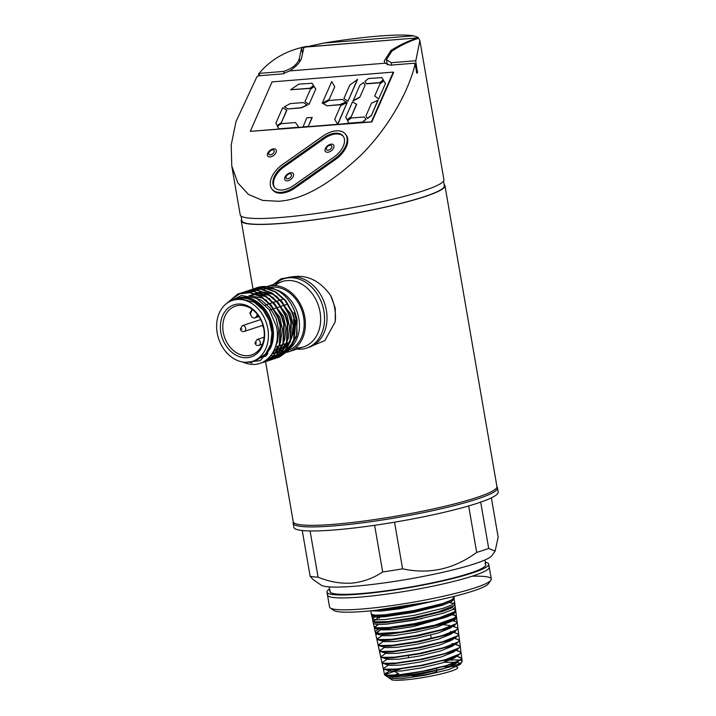 <?xml version="1.0" encoding="UTF-8"?>
<svg xmlns="http://www.w3.org/2000/svg" width="716" height="716" viewBox="0 0 716 716"><rect width="100%" height="100%" fill="white"/><g stroke="black" fill="none" stroke-linecap="round" stroke-linejoin="round"><path stroke-width="1.07" d="M295.583 347.851A34.35 26.922 -108.3 0 0 320.043 312.006A34.35 26.922 -108.3 0 0 274.989 285.595M283.634 278.846A36.48 28.586 -108.3 0 1 323.892 311.147A36.48 28.586 -108.3 0 1 306.546 348.11A36.48 28.586 -108.3 0 1 296.737 349.113A36.48 28.586 -108.3 0 0 323.892 311.147A36.48 28.586 -108.3 0 0 304.04 281.334A36.48 28.586 -108.3 0 0 275.168 283.885A36.48 28.586 -108.3 0 1 283.634 278.846L286.105 278.023A36.48 28.586 -108.3 0 1 291.394 276.958C306.761 274.273 319.882 280.484 330.729 295.583A41.34 32.399 71.7 0 1 334.748 308.524A41.34 32.399 71.7 0 1 335.249 321.744L324.84 340.619L306.672 348.074M496.895 486.388L497.405 487.739A103.659 12.065 170.2 0 1 443.07 508.342A103.659 12.065 170.2 0 1 334.202 525.866A103.659 12.065 170.2 0 0 442.032 508.584A103.659 12.065 170.2 0 0 497.486 487.999L498.184 492.053A103.659 12.065 170.2 0 1 442.73 512.629A103.659 12.065 170.2 0 1 334.9 529.912A103.659 12.065 170.2 0 1 293.882 527.334L293.184 523.289A103.659 12.065 170.2 0 0 334.202 525.866A103.659 12.065 170.2 0 1 293.157 523.02L293.193 521.57M252.515 309.643L251.119 311.979A3.705 2.909 -108.3 0 0 250.707 314.61A3.705 2.909 -108.3 0 0 254.798 317.895A3.705 2.909 -108.3 0 0 256.149 316.776L257.483 314.539M265.403 305.016L269.359 303.709M269.843 303.548L272.948 302.519M273.431 302.367L276.528 301.338M277.02 301.176L280.117 300.147M280.6 299.995L282.346 299.413M269.565 310.109L273.351 308.856M273.834 308.694L276.931 307.665M277.414 307.504L280.52 306.484M281.003 306.323L284.1 305.293M284.592 305.132L286.901 304.372M484.929 559.984L485.734 564.673A79.037 9.201 170.2 0 1 443.464 580.363A79.037 9.201 170.2 0 1 361.24 593.546A79.037 9.201 170.2 0 1 329.969 591.577L329.154 586.887M485.018 563.698A79.037 9.201 170.2 0 1 447.464 579.414A79.037 9.201 170.2 0 1 361.24 593.546A79.037 9.201 170.2 0 1 330.318 590.423M488.5 566.123A82.08 9.55 170.2 0 1 449.505 582.439A82.08 9.55 170.2 0 1 359.96 597.108A82.08 9.55 170.2 0 1 327.847 593.868M472.068 576.228A82.08 9.55 170.2 0 1 490.934 580.228L488.464 583.674A79.037 9.201 170.2 0 1 442.416 599.149A79.037 9.201 170.2 0 1 364.319 611.392A79.037 9.201 170.2 0 1 333.772 610.399L330.291 607.982A82.08 9.55 170.2 0 0 362.019 609.012A82.08 9.55 170.2 0 1 329.539 606.971L326.97 592.096A82.08 9.55 170.2 0 1 329.53 589.035M490.934 580.228A82.08 9.55 170.2 0 1 443.115 596.303A82.08 9.55 170.2 0 1 362.019 609.012A82.08 9.55 170.2 0 0 447.402 595.327A82.08 9.55 170.2 0 0 491.301 579.029L488.733 564.154A82.08 9.55 170.2 0 1 444.833 580.443A82.08 9.55 170.2 0 1 359.45 594.137A82.08 9.55 170.2 0 1 326.97 592.096M491.364 497.862L498.166 537.224L495.114 551.123L491.892 555.625A87.245 10.158 170.2 0 1 441.056 572.702A87.245 10.158 170.2 0 1 354.859 586.216A87.245 10.158 170.2 0 1 321.126 585.115L313.098 579.539L310.153 576.308L302.25 530.52M495.114 551.123L488.688 548.429A99.954 11.635 170.2 0 1 476.686 552.394C453.998 569.122 429.296 574.599 402.598 568.835A99.954 11.635 170.2 0 1 382.684 571.941C373.278 578.268 363.003 582.001 351.86 583.119C340.592 583.8 329.324 581.813 318.074 577.168A99.954 11.635 170.2 0 1 310.153 576.308M402.598 568.835L394.543 522.188M382.684 571.941L374.629 525.311M318.074 577.168L310.091 530.95M476.686 552.394L468.658 505.935M488.688 548.429L480.687 502.131M223.249 332.17A25.686 20.129 -108.3 0 0 251.602 354.921A25.686 20.129 -108.3 0 0 263.828 328.895A25.686 20.129 -108.3 0 0 235.475 306.144A25.686 20.129 -108.3 0 0 223.249 332.17M262.486 325.395A25.686 20.129 -108.3 0 0 263.712 328.286M264.168 329.118A27.405 21.48 71.7 0 1 247.154 357.687A27.405 21.48 71.7 0 1 220.877 332.618A27.405 21.48 71.7 0 1 237.891 304.04A27.405 21.48 71.7 0 1 264.168 329.118M286.794 352.335A34.35 26.922 -108.3 0 0 288.45 351.86A34.35 26.922 -108.3 0 0 304.792 317.054A34.35 26.922 -108.3 0 0 266.871 286.633A34.35 26.922 -108.3 0 0 266.817 286.651M288.45 351.86L303.7 346.812A34.35 26.922 -108.3 0 0 320.043 312.006A34.35 26.922 -108.3 0 0 282.122 281.585L266.871 286.633M293.882 340.807L296.164 319.354L294.088 312.409L296.603 319.264L297.104 333.781L291.806 345.649M288.852 350.097A32.829 25.731 -108.3 0 0 303.593 317.143A32.829 25.731 -108.3 0 0 267.354 288.074L266.934 288.208M235.322 299.467L236.933 298.93A32.068 25.132 -108.3 0 1 241.587 297.99A32.068 25.132 -108.3 0 1 270.174 319.551A32.068 25.132 -108.3 0 1 264.016 355.852L270.236 348.665A32.748 25.669 -108.3 0 0 272.868 327.293A32.748 25.669 -108.3 0 0 231.984 300.577M242.643 362.01A36.48 28.586 71.7 0 0 251.218 364.328C267.99 366.288 281.102 347.233 276.501 326.612L269.297 309.724L256.435 298.277L241.408 295.502L228.404 302.286M232.449 300.416L239.672 298.626L254.234 302.206L263.103 309.939L269.314 320.705L271.955 332.851L270.657 344.512L265.654 353.901L257.733 359.593L252.596 361.312A32.068 25.132 71.7 0 1 247.942 362.251A32.068 25.132 71.7 0 1 217.816 335.858A32.068 25.132 71.7 0 1 232.449 300.416A32.068 25.132 71.7 0 1 237.103 299.476A32.068 25.132 71.7 0 1 267.229 325.87A32.068 25.132 71.7 0 1 252.596 361.312M264.016 355.852C283.894 340.574 265.538 294.545 240.075 298.491L235.117 299.539M260.615 363.075L264.58 361.965L273.619 355.485L279.347 344.79L280.135 325.628L277.88 317.698L270.845 305.446L260.785 296.63L249.795 292.692L237.81 294.025L225.486 304.416M226.31 303.736L238.303 293.864L250.278 292.531L261.268 296.469L271.328 305.285L278.363 317.537L280.618 325.467L279.831 344.629L274.103 355.324L265.072 361.804L260.991 362.94M265.591 361.598L268.169 360.775L277.208 354.304L282.927 343.608L283.724 324.438L281.469 316.508L274.434 304.255L264.374 295.448L253.383 291.51L240.925 293.032M240.683 293.13L232.431 298.912M242.697 292.388L253.867 291.349L264.857 295.287L274.917 304.094L281.952 316.347L284.207 324.276L283.42 343.447L277.692 354.143L268.652 360.613L265.824 361.49M269.171 360.408L271.758 359.593L280.788 353.113L286.516 342.418L287.304 323.256L285.049 315.326L278.014 303.074L267.954 294.258L256.963 290.32L244.505 291.851M246.277 291.197L257.447 290.159L268.446 294.097L278.506 302.913L285.541 315.165L287.787 323.095L287 342.257L281.281 352.952L272.241 359.432L269.413 360.309M272.76 359.226L275.338 358.403L284.377 351.932L290.105 341.237L290.893 322.066L288.637 314.136L281.603 301.884L271.543 293.077L260.552 289.139L248.094 290.66M249.866 290.016L261.036 288.978L272.026 292.916L282.086 301.722L289.121 313.975L291.376 321.905L290.589 341.076L284.861 351.771L275.83 358.242L272.993 359.119M276.34 358.036L278.927 357.221L287.966 350.742L293.685 340.046L294.473 320.884L292.226 312.955L285.192 300.702L275.132 291.886L264.132 287.948L251.674 289.479M253.455 288.825L264.625 287.787L275.615 291.725L285.675 300.541L292.71 312.794L294.965 320.723L294.178 339.885L288.45 350.58L279.41 357.06L276.582 357.937M248.971 362.144L252.113 362.967M265.734 354.178L267.041 354.644M270.818 355.548L273.351 355.798M273.682 355.807L275.848 355.754M276.206 355.727L278.587 355.378M278.989 355.288L281.979 354.357M282.551 354.125L287.921 350.795M289.318 349.515L296.514 336.529L297.104 319.837C292.987 301.66 283.276 290.651 267.972 286.803A36.48 28.586 -108.3 0 0 257.017 287.653A36.48 28.586 -108.3 0 0 255.388 288.253M255.156 288.36A36.48 28.586 -108.3 0 0 253.688 289.058M253.464 289.175A36.48 28.586 -108.3 0 0 252.032 290.007M251.817 290.15A36.48 28.586 -108.3 0 0 250.43 291.108M274.246 349.891A28.882 22.635 -108.3 0 0 276.224 349.766M277.933 349.471A28.882 22.635 -108.3 0 0 281.012 348.495M281.531 348.262A28.882 22.635 -108.3 0 0 285.192 346.025M285.836 345.497A28.882 22.635 -108.3 0 0 290.535 339.67M291.358 338.068A28.882 22.635 -108.3 0 0 293.426 319.73M267.972 286.803L255.263 288.288M270.236 348.665L260.257 360.667L245.481 362.305M285.245 351.314L287.975 350.41A32.829 25.731 -108.3 0 0 288.351 350.285M290.696 346.911L285.747 350.75M285.935 349.927L282.847 351.529A3.956 2.452 68.9 0 0 283.679 351.717L283.357 351.305M286.624 349.471L292.593 343.116M284.01 344.199A34.35 26.922 -108.3 0 0 285.595 345.058M240.272 298.581L240.88 298.438M267.909 353.373L261.474 357.642M255.039 297.605L261.43 300.344L270.12 307.916L276.206 318.459L278.793 330.345L277.531 341.765L275.49 346.741M265.887 356.103L261.796 357.418M249.517 295.798L263.049 298.098M265.636 299.539L279.795 317.269L282.381 329.154L280.314 342.892M279.15 345.425L272.474 353.194M265.86 356.129L262.951 356.55M248.935 295.681L256.221 294.392M257.169 294.41L266.638 296.916M269.225 298.348L283.375 316.087L285.97 327.973L284.7 339.393L283.894 341.702M282.731 344.235L276.922 351.359M276.215 351.896L271.767 354.259M266.495 355.369L264.607 355.387M249.66 295.833L254.663 293.829M258.252 292.638L255.191 293.676L259.81 293.202M260.749 293.229L270.227 295.726M272.805 297.167L286.964 314.897L289.55 326.782L288.288 338.203L287.483 340.521M286.319 343.054L280.511 350.178M279.804 350.706L276.009 352.818M275.499 353.024L271.973 353.964M267.39 354.16L266.146 354.026M250.949 296.138L254.771 293.864M258.816 292.504L263.39 292.021M264.338 292.038L273.807 294.545M276.394 295.976L290.544 313.715L293.139 325.601L291.868 337.021L291.063 339.33M289.908 341.863L284.091 348.987M283.384 349.524L279.598 351.628M279.079 351.833L276.099 352.684M275.669 352.764L272.572 353.033M485.296 562.132A82.08 9.55 170.2 0 1 488.733 564.154M436.876 671.16A12.772 1.486 170.2 0 1 430.048 673.693A12.772 1.486 170.2 0 1 416.766 675.823A12.772 1.486 170.2 0 1 411.861 675.68M443.437 666.793A33.92 3.947 170.2 0 1 444.296 666.712A33.92 3.947 170.2 0 1 451.08 671.169A33.92 3.947 170.2 0 1 404.289 679.949A33.92 3.947 170.2 0 1 390.882 678.893M392.815 677.345A33.92 3.947 170.2 0 1 398.114 675.304M394.364 671.366L384.573 674.651L385.298 675.161L398.275 674.937L422.136 671.304L446.435 665.567L460.576 659.946L461.775 658.246L457.166 656.447M393.37 675.358L398.687 673.658L394.641 671.51M422.1 618.615L385.879 624.227M447.956 616.557L413.427 626.572L392.995 629.686L382.013 629.892L379.892 629.239M451.25 620.736L449.281 622.195L436.742 627.216L415.361 632.317L394.489 635.557L383.248 635.799L383.15 634.707M444.045 624.782L449.639 625.453M452.226 626.598L450.104 628.174L437.637 633.168L416.39 638.242L395.644 641.464L384.483 641.706L384.465 640.569M450.462 631.44L451.93 632.326M456.719 629.865L450.928 634.152L438.541 639.128L417.419 644.167L396.807 647.371L385.709 647.622L378.853 645.528L392.314 645.304L416.998 641.554L442.121 635.647L456.719 629.865L457.936 628.12L452.995 626.258M454.186 638.332L451.751 640.131L439.427 645.08L418.43 650.101L397.953 653.287L386.944 653.529L383.096 652.357M452.118 643.424L453.577 644.319M383.624 654.854L380.679 656.849L381.431 657.378L394.695 657.154L419.048 653.457L443.848 647.622L458.258 641.903L452.575 646.118L440.322 651.032L419.451 656.026L399.107 659.194L388.17 659.436L388.448 658.165M456.164 650.038L453.398 652.097L441.217 656.993L420.48 661.951L400.271 665.101L389.406 665.352L382.72 663.311L395.894 663.079L420.086 659.409L444.708 653.601L459.028 647.917L460.245 646.199L455.072 644.328M457.166 655.892L454.221 658.076L442.112 662.944L421.509 667.876L401.425 671.008L390.641 671.259L384.009 669.236L397.085 669.013L421.115 665.352L445.585 659.579L459.806 653.932L461.006 652.222L456.119 650.388M456.119 662.649L455.045 664.054L443.007 668.896L422.53 673.801L402.571 676.924L391.867 677.166L387.365 675.797M428.956 601.986L374.808 610.399M453.917 598.057L452.682 599.901L437.682 605.826L411.834 611.894L386.434 615.724L372.571 615.939L371.765 615.357L372.069 614.749M454.141 603.302L454.75 604.08L453.505 605.879L438.586 611.786L412.864 617.818L387.589 621.631L373.797 621.846L373 621.264L376.795 618.91M453.846 608.797L455.564 610.059L454.329 611.858L439.472 617.738L413.884 623.743L388.743 627.538L375.023 627.753L374.235 627.18L378.021 624.835M452.986 614.409L456.387 616.046L455.152 617.836L434.29 625.354L400.933 632.049L438.98 624.307L451.993 619.931L456.387 616.046M385.808 666.909L383.275 668.717L384.009 669.236M384.716 660.877L381.977 662.783L382.72 663.311M458.258 641.903L459.475 640.176L454.257 638.296M382.532 648.83L379.382 650.916L380.142 651.453L393.496 651.229L418.019 647.506L442.98 641.634L457.488 635.88L458.705 634.143L453.631 632.273M381.431 642.816L378.084 644.982L378.853 645.528M380.33 636.801L376.786 639.048L377.556 639.594L391.115 639.37L415.978 635.611L441.262 629.668L455.94 623.842L457.175 622.097L452.351 620.244M379.22 630.787L375.488 633.114L376.267 633.669L400.933 632.049A41.304 4.806 170.2 0 1 378.943 629.23A41.304 4.806 170.2 0 0 375.247 632.013L374.414 628.218L377.842 629.185L386.953 628.899L415.942 624.71L444.448 617.747L453.022 614.391L455.85 611.724L455.564 610.059M373 621.264L373.394 623.538L376.831 624.522L385.969 624.218L415.146 620.011L443.804 613.021L452.414 609.638L455.251 606.98L454.75 604.08M374.495 617.085L372.365 618.848L375.837 619.85L385.02 619.546L414.304 615.339L443.132 608.314L451.796 604.904L454.642 602.228L453.926 598.093M370.763 610.82L371.335 614.167L374.826 615.169L384.071 614.883L413.535 610.623L442.47 603.597L451.17 600.196L454.034 597.493L453.273 596.598M373.841 610.497L401.488 607.911L437.011 600.33M441.62 599.328L399.349 608.86L380.491 611.106L370.995 610.793M453.989 598.442L454.221 598.934L451.375 601.7L442.712 605.181L413.83 612.377L384.447 616.762L375.247 617.129L371.783 616.216L371.998 615.679M454.821 604.501L452.145 607.651L443.517 611.115L414.841 618.266L385.673 622.634L376.518 623.001L373.099 621.846M455.653 610.596L452.933 613.603L444.368 617.049L415.835 624.164L386.855 628.505L377.771 628.872L374.361 627.968L373.394 623.538M456.459 616.655L453.711 619.555L445.209 622.983L416.891 630.053L388.063 634.367L379.033 634.734L375.649 633.848L380.894 629.543M457.139 622.464L454.49 625.515L446.023 628.917L417.884 635.951L389.28 640.238L380.303 640.605L377.019 639.361M457.918 628.46L455.269 631.458L446.874 634.841L418.905 641.84L390.471 646.109L381.565 646.476L378.29 645.268M453.452 632.353L457.041 633.454L458.786 634.743L456.047 637.419L447.697 640.784L419.943 647.729L391.688 651.981L382.827 652.348L379.561 651.175M459.466 640.453L456.826 643.371L448.529 646.718L420.927 653.627L392.887 657.843L384.098 658.21L380.831 657.082M460.236 646.441L457.605 649.322L449.38 652.643L421.975 659.517L394.086 663.714L385.351 664.081L382.102 662.998M461.006 652.437L458.374 655.274L450.194 658.586L422.986 665.406L395.304 669.585L386.622 669.952L383.373 668.905M456.441 656.223L460.12 657.351L461.82 658.613L452.816 663.902L429.305 670.203L402.795 674.767L386.318 675.689A39.362 4.582 -9.8 0 0 427.318 671.957A39.362 4.582 -9.8 0 0 461.99 661.879A39.362 4.582 -9.8 0 0 462.169 661.324A39.362 4.582 -9.8 0 0 443.526 660.6A39.362 4.582 -9.8 0 1 461.99 661.879A39.362 4.582 -9.8 0 1 424.158 672.521A39.362 4.582 -9.8 0 1 384.948 675.188A39.362 4.582 -9.8 0 1 384.582 674.687M387.983 672.127A39.362 4.582 -9.8 0 0 384.635 674.347A39.362 4.582 -9.8 0 1 387.983 672.127M397.129 674.096L397.604 674.562L390.014 677.452L389.728 678.508L384.805 674.946M386.318 675.689L384.948 675.188M391.661 671.447L400.808 668.995M444.054 662.354L456.002 662.219M456.898 662.318L458.893 662.712L460.128 664.484L448.735 669.594L425.331 675.179L401.542 678.687L389.728 678.508M306.546 348.11L309.017 347.296A36.48 28.586 -108.3 0 0 326.371 310.332A36.48 28.586 -108.3 0 0 291.394 276.958L280.923 278.819L273.217 284.529M270.066 156.947A5.236 3.106 -39.2 0 0 276 152.535A5.236 3.106 -39.2 0 0 273.664 148.794A5.236 3.106 -39.2 0 0 272.465 149.044A5.236 3.106 -39.2 0 0 267.999 152.678A5.236 3.106 -39.2 0 0 270.066 156.947M287.322 180.844A5.236 3.106 -39.2 0 0 293.247 176.431A5.236 3.106 -39.2 0 0 290.911 172.69A5.236 3.106 -39.2 0 0 289.712 172.941A5.236 3.106 -39.2 0 0 285.245 176.584A5.236 3.106 -39.2 0 0 287.322 180.844M327.686 152.284A5.236 3.106 -39.2 0 0 333.62 147.881A5.236 3.106 -39.2 0 0 331.275 144.14A5.236 3.106 -39.2 0 0 330.085 144.381A5.236 3.106 -39.2 0 0 325.61 148.024A5.236 3.106 -39.2 0 0 327.686 152.284M322.862 136.121A21.283 12.62 140.8 0 1 336.135 130.849A21.283 12.62 140.8 0 1 345.336 133.973A21.283 12.62 140.8 0 1 334.811 158.71L294.527 187.073A21.283 12.62 140.8 0 1 272.053 189.221A21.283 12.62 140.8 0 1 282.578 164.483L322.862 136.121M343.286 136.309A18.24 10.812 -39.2 0 0 335.741 134.008A18.24 10.812 -39.2 0 0 324.366 138.528L284.082 166.891A18.24 10.812 -39.2 0 0 274.747 187.681M333.951 157.099A18.24 10.812 -39.2 0 0 342.973 135.897A18.24 10.812 -39.2 0 0 335.088 133.212A18.24 10.812 -39.2 0 0 323.713 137.732L283.429 166.094A18.24 10.812 -39.2 0 0 274.407 187.297A18.24 10.812 -39.2 0 0 293.676 185.462L333.951 157.099M241.623 219.445A103.364 12.029 -9.8 0 0 241.247 220.832A103.364 12.029 -9.8 0 0 282.14 223.401A103.364 12.029 -9.8 0 0 389.665 206.163A103.364 12.029 -9.8 0 0 444.949 185.65L496.922 486.522A103.364 12.029 170.2 0 1 441.629 507.044A103.364 12.029 170.2 0 1 334.112 524.282A103.364 12.029 170.2 0 1 293.22 521.713L265.564 361.607M241.041 216.062L241.847 220.734A102.755 11.957 -9.8 0 0 282.498 223.285A102.755 11.957 -9.8 0 0 389.388 206.145A102.755 11.957 -9.8 0 0 444.35 185.748L443.544 181.085M415.146 63.867L416.757 73.22L417.652 72.602L417.24 70.249A103.364 12.029 170.2 0 1 417.106 70.311L416.461 66.534A103.364 12.029 -9.8 0 0 416.587 66.472L415.701 61.343L419.889 40.561L443.92 179.698A103.364 12.029 170.2 0 1 388.636 200.22A103.364 12.029 170.2 0 1 281.12 217.449A103.364 12.029 170.2 0 1 240.218 214.881L231.769 165.96L231.223 144.874L235.985 121.631L256.963 76.657L258.378 75.833L282.596 73.882L289.756 70.911L385.172 63.205L390.157 65.183L414.376 63.223L414.394 63.93L415.146 63.867C409.221 89.795 389.549 126.813 360.667 155.462C329.414 184.719 301.964 199.988 278.318 201.268L262.566 200.391L248.515 194.466L237.784 182.893L231.769 165.96M413.535 35.8A103.364 12.029 -9.8 0 0 378.666 36.104A103.364 12.029 -9.8 0 0 323.65 43.067L413.535 35.8L417.956 37.339L419.889 40.561M335.249 321.744L335.303 308.336L330.729 295.583M444.949 185.65A103.364 12.029 -9.8 0 0 444.126 184.468M250.278 131.359L371.846 121.962L393.639 72.495L393.308 72.092L272.071 81.892L250.278 131.359L279.115 129.023L277.361 126.419L281.227 123.68L295.475 122.534L298.876 127.43L302.949 127.099L306.833 117.746L312.212 117.514L308.175 126.678L337.639 124.298M361.965 122.123L348.853 123.188L347.627 120.736L351.117 118.033L364.238 116.968L365.894 119.259L362.126 122.32L371.846 121.962M348.853 123.188L337.746 124.423L334.721 119.304L340.762 105.601L347.171 102.504L337.809 124.28M312.06 117.326L308.175 126.678M308.023 126.49L302.787 126.911M295.475 122.534L298.876 127.43M298.724 127.242L278.963 128.835M371.515 121.559L393.308 72.092M286.874 110.174L281.236 122.955L277.441 125.846L275.857 123.188L282.668 107.722L286.874 110.174M364.238 116.968L366.046 119.456L362.126 122.32M307.361 105.118L301.23 107.901L288.109 108.966L284.288 106.782L290.231 103.623L303.351 102.558L307.361 105.118M312.087 83.271L313.68 85.687L309.813 88.426L290.58 89.777L298.814 84.139L312.087 83.271M315.756 89.133L308.99 104.482L304.971 101.618L310.368 89.366L314.163 86.493L315.756 89.133L308.99 104.482M346.222 102.128L340.163 104.76L327.042 105.816L323.22 103.641L329.163 100.473L342.284 99.408L346.222 102.128M334.757 86.708L328.948 99.882L322.2 103.211L331.723 81.615L334.757 86.708L328.948 99.882M357.561 79.458L347.922 101.332L343.922 98.432L349.802 85.079L357.561 79.458M356.693 104.33L351.1 117.012L347.314 119.876L345.721 117.245L352.478 101.905L356.693 104.33M365.151 85.141L359.745 97.394L353.149 100.911L359.763 85.374L363.549 82.501L365.151 85.141L359.745 97.394M378.12 100.204L371.3 115.67L367.505 118.57L365.921 115.903L371.55 103.122L378.12 100.204M381.816 77.632L383.409 80.049L379.543 82.788L366.422 83.853L364.99 81.338L368.543 78.509L381.816 77.632M385.468 83.53L378.701 98.88L374.683 96.016L380.089 83.763L383.874 80.89L385.468 83.53L378.701 98.88M383.874 80.89L385.315 83.342M378.549 98.692L374.683 96.016M345.336 133.973L345.98 134.769A21.283 12.62 140.8 0 1 335.455 159.507L295.171 187.869A21.283 12.62 140.8 0 1 272.707 190.017L272.053 189.221M305.464 47.068L416.327 37.993L416.488 38.932M303.844 47.668L301.597 57.781C300.559 61.862 296.612 66.248 289.756 70.911M303.826 47.578L305.956 46.916L416.273 38.002L417.956 37.339M416.175 39.04L416.327 37.993M416.148 38.494L416.238 39.013M414.376 63.223L414.492 63.921M416.524 71.833L416.864 70.329M302.385 52.653L301.579 47.963L323.65 43.067M387.329 64.834L386.443 59.714L391.894 51.167C399.868 45.833 408.397 41.644 417.482 38.592L417.956 37.357M391.07 51.749L390.864 50.559L384.206 61.057L385.172 63.205M390.864 50.559C398.749 45.439 407.153 41.421 416.085 38.503M415.593 66.445L416.569 66.364M416.461 66.534L415.62 66.606M386.443 59.714L391.24 62.713L415.692 60.735L415.701 61.343M259.639 75.735L259.237 73.381L283.688 71.403C292.244 68.575 297.453 64.324 299.306 58.649L301.579 47.963M307.021 46.325C286.552 50.29 270.388 59.535 258.548 74.052L258.852 75.798M258.548 74.052L259.237 73.381M417.106 70.311L416.265 70.374M381.664 77.444L383.409 80.049M383.257 79.861L379.543 82.788M379.39 82.6L366.27 83.665M377.967 100.016L371.3 115.67M371.148 115.482L367.353 118.373M363.549 82.501L364.99 84.944M359.593 97.197L352.997 100.723M356.532 104.133L351.1 117.012M350.947 116.824L347.162 119.688M357.409 79.27L347.922 101.332M347.77 101.144L343.922 98.432M331.723 81.615L334.605 86.52M328.796 99.694L322.2 103.211M346.07 101.941L340.01 104.563L327.042 105.816M326.89 105.628L323.22 103.641M347.171 102.504L337.594 124.235M314.163 86.493L315.604 88.936M308.838 104.294L304.971 101.618M311.934 83.083L313.68 85.687M313.527 85.499L309.813 88.426M309.661 88.238L290.58 89.777M307.209 104.93L301.078 107.713L288.109 108.966M287.957 108.778L284.288 106.782M286.713 109.978L281.236 122.955M281.084 122.758L277.289 125.658M457.175 622.097L456.647 617.953A41.304 4.806 170.2 0 0 456.352 617.487A41.304 4.806 170.2 0 1 418.923 629.319A41.304 4.806 170.2 0 1 375.247 632.013L375.488 633.114M455.85 611.724L456.647 617.953A41.304 4.806 170.2 0 1 400.933 632.049M256.149 316.776L258.557 315.98M264.123 337.209L256.955 339.581A3.043 2.381 71.7 0 1 260.302 342.275A3.043 2.381 71.7 0 1 258.861 345.354L262.423 344.172M256.552 342.982L256.051 343.018L256.552 342.982M252.426 309.572L251.799 309.777A3.043 2.381 71.7 0 1 252.488 309.688M260.714 319.578L242.348 325.655A3.043 2.381 71.7 0 1 245.704 328.349A3.043 2.381 71.7 0 1 244.263 331.427L262.969 325.234M241.945 329.047L241.453 329.091L241.945 329.047M266.442 288.369L263.345 289.398A32.829 25.731 71.7 0 1 267.578 288.655M268.473 288.611A32.829 25.731 71.7 0 1 298.876 318.701A32.829 25.731 71.7 0 1 290.615 347.681M289.738 348.423A32.829 25.731 71.7 0 1 285.398 351.126M284.843 351.377A32.829 25.731 71.7 0 1 283.259 351.968L284.753 351.475M270.371 154.907A3.222 1.915 -39.2 0 0 274.022 152.186A3.222 1.915 -39.2 0 0 272.59 149.886A3.222 1.915 -39.2 0 0 268.93 152.597A3.222 1.915 -39.2 0 0 270.371 154.907M287.626 178.803A3.222 1.915 -39.2 0 0 291.278 176.091A3.222 1.915 -39.2 0 0 289.837 173.782A3.222 1.915 -39.2 0 0 286.185 176.503A3.222 1.915 -39.2 0 0 287.626 178.803M327.991 150.244A3.222 1.915 -39.2 0 0 331.642 147.532A3.222 1.915 -39.2 0 0 330.201 145.232A3.222 1.915 -39.2 0 0 326.55 147.944A3.222 1.915 -39.2 0 0 327.991 150.244M391.652 65.058L391.24 62.713M299.825 61.648L299.306 58.649M284.073 73.641L283.688 71.403M283.429 166.094L284.082 166.891M323.713 137.732L324.366 138.528M294.527 187.073L295.171 187.869M334.811 158.71L335.455 159.507M254.798 317.895L258.932 316.535M256.955 339.581L254.968 342.955C255.594 345.076 256.892 345.882 258.861 345.354M251.799 309.777L249.821 313.152L250.761 314.897M242.348 325.655L240.37 329.02C240.997 331.15 242.294 331.947 244.263 331.427M288.512 342.713L286.66 343.322M286.176 343.483L283.08 344.512M282.587 344.673L279.491 345.694M279.007 345.855L275.383 347.054M238.867 293.65L239.35 293.488M242.455 292.468L242.939 292.307M246.035 291.278L246.528 291.117M249.624 290.096L250.108 289.935M253.213 288.906L253.697 288.745M263.569 362.323L264.061 362.171M267.158 361.141L267.641 360.98M270.746 359.951L271.23 359.799M274.326 358.77L274.81 358.609M277.915 357.579L278.399 357.427M272.715 352.791L275.472 353.06M275.839 353.069L278.255 352.997M278.649 352.961L281.29 352.523M281.728 352.415L283.259 351.968M408.326 655.874L408.675 657.923M430.647 635.074L431.238 638.511M436.429 668.583L436.778 670.606M379.561 618.069L376.58 617.165M383.248 635.799L379.847 634.761M384.483 641.706L377.556 639.594M388.17 659.436L381.431 657.378M455.045 664.054L458.177 661.736M462.169 661.324L461.82 658.613M461.775 658.246L461.059 652.643M461.006 652.222L460.307 646.682M460.245 646.199L459.547 640.713M459.475 640.176L458.786 634.743M458.705 634.143L458.025 628.773M457.936 628.12L457.264 622.804M455.743 610.873L455.251 606.98M454.982 604.904L454.642 602.228M454.221 598.934L454.042 597.493M384.573 674.651L383.364 669.111M383.275 668.717L382.075 663.231M381.977 662.783L380.787 657.351M380.679 656.849L379.507 651.506M379.382 650.916L378.218 645.599M378.084 644.982L376.929 639.719M376.786 639.048L375.649 633.848M373.072 622.088L371.765 615.357M371.792 616.216L371.344 614.176M460.128 664.484L461.99 661.879M372.902 614.963L372.356 615.375M449.711 602.523L453.21 603.588M378.406 617.72L373.636 621.255M453.076 609.289L453.971 609.558M378.397 624.558L374.916 627.144M452.261 614.775L454.741 615.536M451.957 620.423L455.51 621.506M383.069 634.761L377.475 638.914M452.7 626.393L456.28 627.485M383.373 641.375L378.755 644.803M384.617 647.282L380.035 650.683M454.195 638.323L457.81 639.424M386.765 652.527L381.315 656.572M454.946 644.293L458.58 645.402M387.105 659.114L382.595 662.452M455.824 650.298L459.35 651.372M388.34 665.03L383.874 668.341M390.471 670.283L385.405 674.042M457.184 662.193L458.893 662.712M390.829 676.853L390.014 677.452M453.863 596.455L454.034 597.457M374.235 627.18L374.414 628.201M253.017 288.969L241.247 220.832M330.085 144.381L325.61 148.024M289.712 172.941L285.245 176.584M272.465 149.044L267.999 152.678"/></g></svg>
